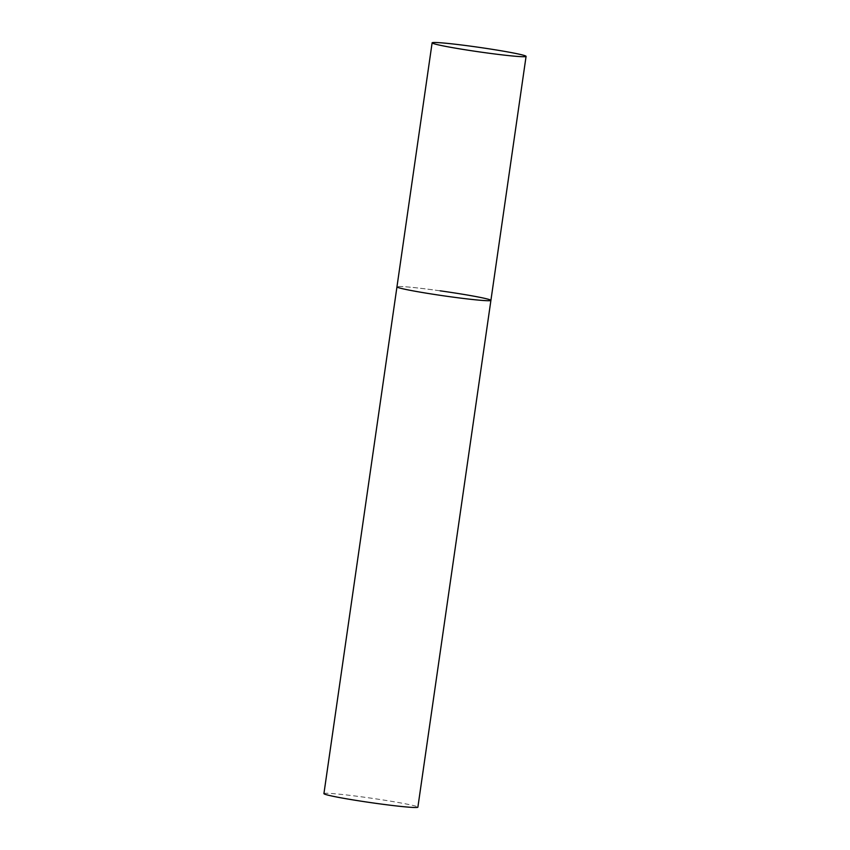 <?xml version="1.0" encoding="UTF-8"?>
<svg xmlns="http://www.w3.org/2000/svg" width="850" height="850" viewBox="0 0 850 850"><rect width="100%" height="100%" fill="white"/><g stroke="black" fill="none" stroke-linecap="round" stroke-linejoin="round"><path stroke-width="0.64" stroke-dasharray="4.25 3.19" d="M490.907 300.379A47.462 2.231 8.2 0 0 490.758 300.156A47.462 2.231 8.2 0 0 442.202 291.114A47.462 2.231 8.2 0 0 396.961 286.843A47.462 2.231 -171.8 0 1 440.151 290.828M323.924 793.624A47.462 2.231 -171.8 0 1 367.126 797.608A47.462 2.231 -171.8 0 1 417.881 807.16"/><path stroke-width="1.27" d="M440.151 290.828A47.462 2.231 -171.8 0 1 490.907 300.379L417.881 807.16A47.462 2.231 -171.8 0 1 374.691 803.176A47.462 2.231 -171.8 0 1 323.924 793.624L396.961 286.843A47.462 2.231 8.2 0 0 397.109 287.056A47.462 2.231 8.2 0 0 445.666 296.108A47.462 2.231 8.2 0 0 490.907 300.379A47.462 2.231 -171.8 0 1 447.716 296.395A47.462 2.231 -171.8 0 1 396.961 286.843L432.119 42.829A47.462 2.231 8.2 0 0 432.267 43.053A47.462 2.231 8.2 0 0 480.834 52.105A47.462 2.231 8.2 0 0 526.076 56.376A47.462 2.231 8.2 0 0 525.916 56.153A47.462 2.231 8.2 0 0 477.36 47.101A47.462 2.231 8.2 0 0 432.119 42.829M490.907 300.379L526.076 56.376"/></g></svg>
